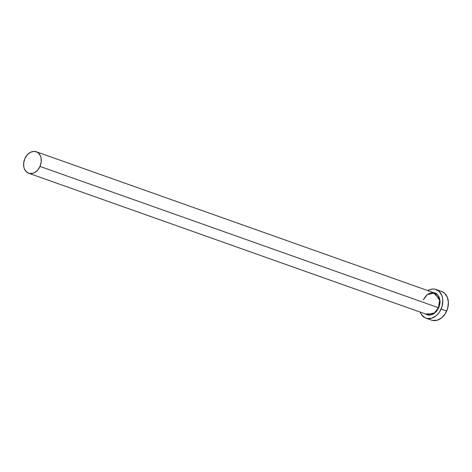 <?xml version="1.0" encoding="UTF-8"?>
<svg xmlns="http://www.w3.org/2000/svg" width="472" height="472" viewBox="0 0 472 472"><rect width="100%" height="100%" fill="white"/><g stroke="black" fill="none" stroke-linecap="round" stroke-linejoin="round"><path stroke-width="0.71" d="M36.261 151.742L434.671 293.035L439.633 300.251L438.411 307.72L40.002 166.427A11.399 8.484 109.5 0 1 28.639 173.224A11.399 8.484 109.5 0 1 24.898 158.539A11.399 8.484 109.5 0 1 36.261 151.742A11.399 8.484 109.5 0 1 40.002 166.427L438.411 307.72A11.399 8.484 -70.5 0 1 427.048 314.523L434.47 312.912L438.411 307.72L438.742 307.868L434.004 313.679L425.514 313.974L427.892 315.036L429.608 315.19L433.137 314.193L436.346 311.62L438.742 307.868L438.411 307.72A11.399 8.484 -70.5 0 0 434.671 293.035L427.254 294.646L423.307 299.838M425.939 318.157L431.52 320.14A15.198 11.31 -70.5 0 0 446.671 311.072A15.198 11.31 -70.5 0 0 441.68 291.489L436.098 289.513A15.198 11.31 109.5 0 1 441.09 309.095L446.671 311.072L441.09 309.095A15.198 11.31 109.5 0 1 425.939 318.157A15.198 11.31 109.5 0 1 420.157 312.075L421.466 314.618L424.853 317.685L426.936 318.447L431.491 318.27L435.969 315.904L437.963 313.992L439.697 311.691L442.099 306.287L442.819 300.511L442.5 297.761L441.745 295.242L439.031 291.277L435.101 289.224L432.865 289.029L430.552 289.401L427.779 290.593A15.198 11.31 109.5 0 1 436.098 289.513M433.137 292.493L435.744 293.218L437.161 294.209L439.243 297.248L440.069 301.289L439.963 303.496L438.742 307.868L439.845 299.295L433.137 292.493M432.517 320.423L437.066 320.252L441.55 317.88L445.273 313.673L447.68 308.269L448.4 302.493L447.32 297.218L444.612 293.254L441.627 291.472M24.898 158.539L23.7 162.816L23.836 167.041L24.408 168.929L26.438 171.902L29.388 173.442L32.804 173.312L34.521 172.616L37.66 170.103L40.002 166.427L41.2 162.15L41.064 157.925L40.492 156.037L38.462 153.064L37.076 152.096L33.831 151.376L30.379 152.35L27.24 154.863L24.898 158.539M427.048 314.523L28.639 173.224M434.671 293.035C430.092 291.944 426.322 294.215 423.372 299.85"/></g></svg>
